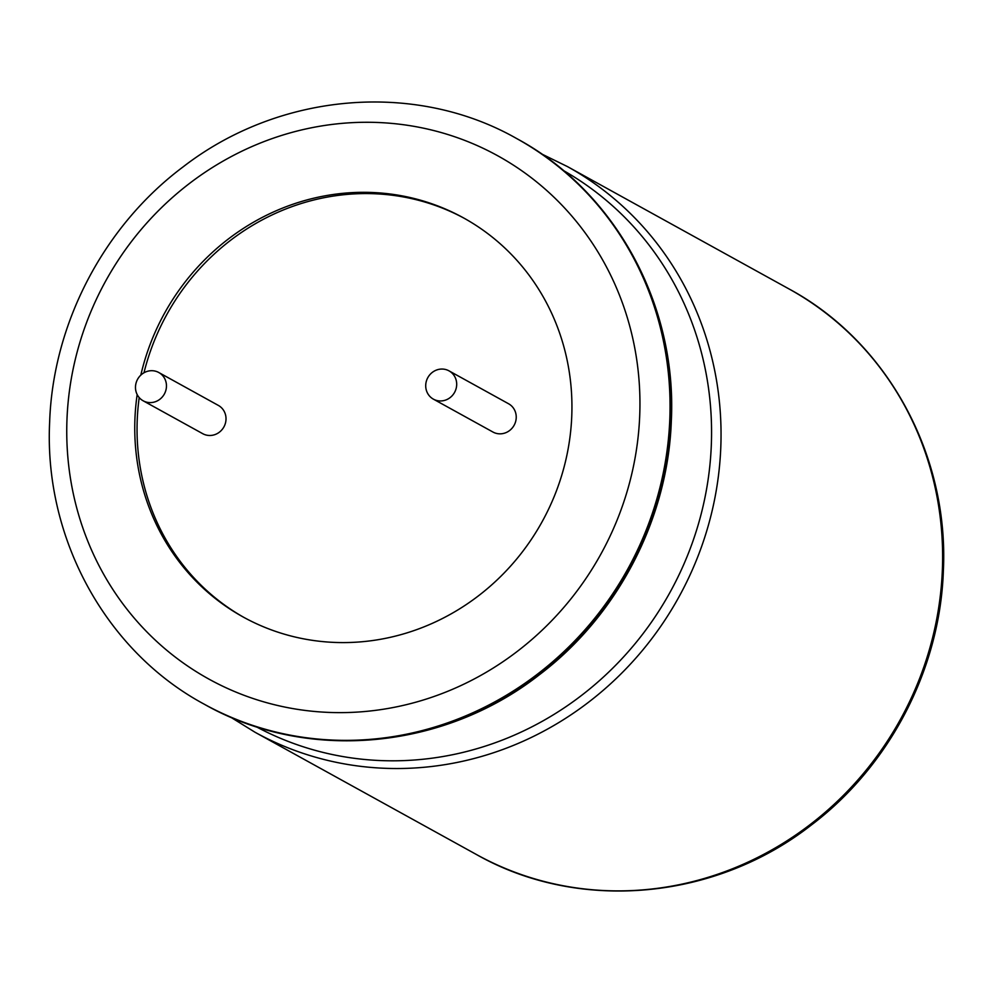<?xml version="1.0" encoding="UTF-8"?>
<svg xmlns="http://www.w3.org/2000/svg" width="993" height="993" viewBox="0 0 993 993"><rect width="100%" height="100%" fill="white"/><g stroke="black" fill="none" stroke-linecap="round" stroke-linejoin="round"><path stroke-width="1.49" d="M166.452 386.575A16.161 15.28 -61.1 0 0 158.781 372.512A16.161 15.28 -61.1 0 0 135.495 386.749A16.161 15.28 -61.1 0 0 143.166 400.8A16.161 15.28 -61.1 0 0 166.452 386.575M143.166 400.8L202.721 433.68A16.161 15.28 -61.1 0 0 226.007 419.456A16.161 15.28 -61.1 0 0 218.336 405.405L158.781 372.512M456.681 384.924A16.161 15.28 -61.1 0 0 449.01 370.861A16.161 15.28 -61.1 0 0 425.724 385.098A16.161 15.28 -61.1 0 0 433.395 399.149A16.161 15.28 -61.1 0 0 456.681 384.924M433.395 399.149L492.938 432.029A16.161 15.28 -61.1 0 0 516.223 417.805A16.161 15.28 -61.1 0 0 508.565 403.754L449.01 370.861M137.171 394.556A227.956 215.667 -61.1 0 0 134.936 418.698A227.956 215.667 -61.1 0 0 243.161 617.001A227.956 215.667 -61.1 0 0 571.757 416.204A227.956 215.667 -61.1 0 0 463.532 217.901A227.956 215.667 -61.1 0 0 140.82 375.118M139.206 397.597A227.956 215.667 -61.1 0 0 137.233 419.952A227.956 215.667 -61.1 0 0 244.303 617.634M464.687 218.534A227.956 215.667 -61.1 0 0 143.973 372.785M204.297 704.236A323.097 305.683 -61.1 0 0 204.57 704.385A323.097 305.683 -61.1 0 0 670.337 419.778A323.097 305.683 -61.1 0 0 516.943 138.697A323.097 305.683 -61.1 0 0 516.67 138.548M788.963 288.913L567.4 166.563A323.097 305.683 118.9 0 1 720.781 447.644A323.097 305.683 118.9 0 1 255.027 732.251L476.59 854.601A323.097 305.683 -61.1 0 0 942.357 569.994A323.097 305.683 -61.1 0 0 788.963 288.913C887.419 341.927 949.159 455.154 943.35 571.099C939.999 669.108 889.691 765.851 811.281 825.071C715.134 900.303 578.658 912.555 476.59 854.601M256.12 726.677A317.723 300.594 -61.1 0 0 711.311 445.286A317.723 300.594 -61.1 0 0 563.267 170.448M639.703 415.819A298.868 282.757 -61.1 0 0 365.201 122.276A298.868 282.757 -61.1 0 0 66.99 419.083A298.868 282.757 -61.1 0 0 341.493 712.626A298.868 282.757 -61.1 0 0 639.703 415.819M516.41 138.399A323.097 305.683 118.9 0 1 669.791 419.48A323.097 305.683 118.9 0 1 204.037 704.087L204.57 704.385C306.638 762.339 443.114 750.1 539.249 674.855C617.658 615.635 667.979 518.892 671.33 420.883C677.139 304.963 615.399 191.723 516.943 138.697L516.41 138.399C414.813 80.731 279.107 92.548 183.06 166.911C103.905 226.056 53.014 323.321 49.65 421.901C43.841 537.834 105.581 651.06 204.037 704.087M567.4 166.563L541.483 153.878M230.488 717.07L255.027 732.251"/></g></svg>
